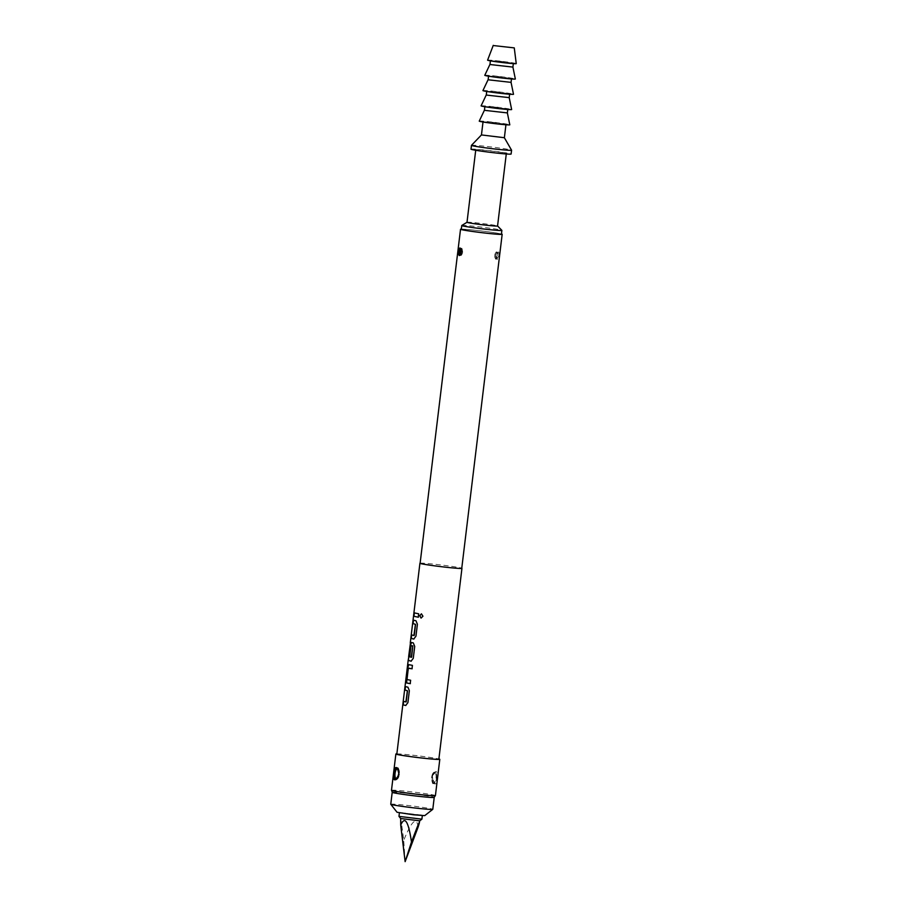 <?xml version="1.0" encoding="UTF-8"?>
<svg xmlns="http://www.w3.org/2000/svg" width="907" height="907" viewBox="0 0 907 907"><rect width="100%" height="100%" fill="white"/><g stroke="black" fill="none" stroke-linecap="round" stroke-linejoin="round"><path stroke-width="0.68" stroke-dasharray="4.54 3.4" d="M421.483 613.846L423.047 616.227L421.12 618.086M405.259 686.565L408.082 687.2L409.499 690.703L408.059 702.63L405.871 705.487L404.783 705.272M403.638 701.508L406.053 702.041M408.66 664.627L412.572 665.375L412.005 668.765M408.569 668.096L407.141 679.32L410.769 680.261L410.361 683.663M411.495 642.519L413.445 642.916L414.862 646.419L413.422 658.335L411.234 661.192L410.145 660.976M408.354 660.432L410.486 642.95L408.83 656.679L411.461 657.371M411.29 645.569L410.021 655.466L409.238 655.239M413.297 620.127L416.12 620.762L417.549 624.265L416.098 636.192L413.909 639.05L412.832 638.834M411.676 635.07L414.091 635.603M414.182 612.86L418.807 613.824L418.399 617.225M392.312 792.23A21.167 0.839 -173.1 0 1 409.896 793.602A21.167 0.839 -173.1 0 1 432.424 796.822A21.167 0.839 -173.1 0 1 434.147 797.298M390.758 804.237A21.167 0.839 -173.1 0 1 407.458 805.427A21.167 0.839 -173.1 0 1 430.972 808.749A21.167 0.839 -173.1 0 1 432.786 809.316M397.062 812.275L424.737 815.631M421.902 819.134L398.978 816.368M421.381 815.008L399.443 812.547L413.252 814.667L421.381 815.008M419.76 820.824L400.667 818.499M418.172 826.935C416.494 816.3 411.687 820.778 403.728 840.358C401.155 819.69 400.146 814.622 400.713 825.132M471.47 145.335A20.203 0.805 -173.1 0 1 487.694 146.526A20.203 0.805 -173.1 0 1 509.847 149.678A20.203 0.805 -173.1 0 1 511.571 150.188M471.005 149.179A20.203 0.805 -173.1 0 1 486.946 150.313A20.203 0.805 -173.1 0 1 509.394 153.487A20.203 0.805 -173.1 0 1 511.117 154.031M481.447 134.939L504.371 137.717M484.043 121.901L492.172 122.241L505.981 124.361L484.043 121.901M484.451 110.132L507.364 112.91M479.247 121.119A15.396 0.612 -173.1 0 1 491.492 122.003A15.396 0.612 -173.1 0 1 508.487 124.406A15.396 0.612 -173.1 0 1 509.802 124.815M485.891 106.629L494.02 106.969L507.829 109.089L485.891 106.629M486.299 94.861L509.212 97.639M481.095 105.847A15.396 0.612 -173.1 0 1 493.34 106.731A15.396 0.612 -173.1 0 1 510.335 109.146A15.396 0.612 -173.1 0 1 511.65 109.543M487.739 91.358L495.868 91.698L509.677 93.818L487.739 91.358M488.147 79.589L511.06 82.367M482.932 90.575A15.396 0.612 -173.1 0 1 495.188 91.46A15.396 0.612 -173.1 0 1 512.183 93.874A15.396 0.612 -173.1 0 1 513.498 94.271M489.587 76.086L497.716 76.426L511.525 78.558L489.587 76.086M489.995 64.318L512.909 67.095M484.78 75.304A15.396 0.612 -173.1 0 1 497.036 76.199A15.396 0.612 -173.1 0 1 514.031 78.603A15.396 0.612 -173.1 0 1 515.346 79.011M491.435 60.814L499.564 61.154L513.373 63.286L491.435 60.814M487.592 60.157A14.433 0.578 -173.1 0 1 499.043 60.984A14.433 0.578 -173.1 0 1 515.006 63.241A14.433 0.578 -173.1 0 1 516.242 63.626M477.093 150.165A15.396 0.612 -173.1 0 1 475.778 149.757A15.396 0.612 -173.1 0 1 487.921 150.619A15.396 0.612 -173.1 0 1 505.029 153.045A15.396 0.612 -173.1 0 1 506.344 153.453A15.396 0.612 -173.1 0 1 494.19 152.591A15.396 0.612 -173.1 0 1 477.093 150.165M467.026 222.26L467.003 222.272A15.396 0.612 -173.1 0 1 467.026 222.26A15.396 0.612 -173.1 0 1 479.52 223.201A15.396 0.612 -173.1 0 1 496.242 225.571A15.396 0.612 -173.1 0 1 497.546 225.956L497.569 225.968M461.788 225.492A20.203 0.805 -173.1 0 1 478.193 226.716A20.203 0.805 -173.1 0 1 500.154 229.845A20.203 0.805 -173.1 0 1 501.854 230.344M501.412 234.199A20.203 0.805 6.9 0 0 499.689 233.655A20.203 0.805 6.9 0 0 477.241 230.48A20.203 0.805 6.9 0 0 461.3 229.346M392.357 792.344A21.02 0.839 -173.1 0 1 408.706 793.478A21.02 0.839 -173.1 0 1 432.288 796.811A21.02 0.839 -173.1 0 1 434.079 797.389M435.417 795.598A22.131 0.884 6.9 0 0 433.523 794.997A22.131 0.884 6.9 0 0 408.944 791.528A22.131 0.884 6.9 0 0 391.484 790.28M495.823 254.516L497.694 252.293L498.385 255.899L497.002 258.994L496.027 254.414C495.619 257.146 496.038 258.824 497.274 259.436L498.827 256.885C499.315 254.153 499.099 252.497 498.181 251.919L496.027 254.414M432.458 775.553L435.825 772.05L436.721 778.195L434.634 783.523L432.072 777.208L432.628 775.428C431.857 780.02 432.594 782.866 434.861 783.965C435.938 784.056 436.675 782.752 437.061 780.065C437.945 775.485 437.718 772.685 436.346 771.676C434.997 771.562 433.75 772.821 432.628 775.428M460.813 248.767A3.367 1.383 95.9 0 1 461.38 248.552A3.367 1.383 95.9 0 1 462.389 252.191A3.367 1.383 95.9 0 1 460.688 255.252L459.713 255.15L461.731 252.123C461.72 249.674 461.198 248.461 460.144 248.495M396.858 768.184A5.771 2.37 95.9 0 1 397.402 768.093A5.771 2.37 95.9 0 1 399.137 774.329A5.771 2.37 95.9 0 1 396.223 779.578L395.248 779.476L398.978 774.306C398.797 769.941 397.765 767.878 395.894 768.116M396.858 753.876A22.131 0.884 -173.1 0 1 416.551 755.633A22.131 0.884 -173.1 0 1 437.911 758.74A22.131 0.884 -173.1 0 1 438.875 758.955M420.122 563.168A21.167 0.839 -173.1 0 1 438.024 564.608A21.167 0.839 -173.1 0 1 460.144 567.771A21.167 0.839 -173.1 0 1 461.765 568.201M396.824 754.125A21.167 0.839 -173.1 0 1 413.524 755.316A21.167 0.839 -173.1 0 1 437.038 758.649A21.167 0.839 -173.1 0 1 438.852 759.216M408.932 657.156L410.474 642.814L408.796 656.747M461.323 229.12A20.974 0.839 -173.1 0 1 479.882 230.752A20.974 0.839 -173.1 0 1 500.381 233.734A20.974 0.839 -173.1 0 1 501.435 233.972M420.111 563.281A20.974 0.839 -173.1 0 1 436.664 564.46A20.974 0.839 -173.1 0 1 459.962 567.759A20.974 0.839 -173.1 0 1 461.754 568.315M405.134 861.65L403.728 840.358M497.728 255.831A3.367 1.383 -84.1 0 0 496.707 252.191A3.367 1.383 -84.1 0 0 495.007 255.252A3.367 1.383 -84.1 0 0 496.027 258.892A3.367 1.383 -84.1 0 0 497.728 255.831M494.803 255.252A2.948 1.202 95.9 0 1 496.333 252.577A2.948 1.202 95.9 0 1 497.172 255.751A2.948 1.202 95.9 0 1 495.63 258.416A2.948 1.202 95.9 0 1 494.803 255.252M498.26 256.704L498.827 256.885M436.494 779.861L437.061 780.065M436.573 778.172A5.771 2.37 -84.1 0 0 434.827 771.936A5.771 2.37 -84.1 0 0 431.913 777.186A5.771 2.37 -84.1 0 0 433.648 783.421A5.771 2.37 -84.1 0 0 436.573 778.172M431.698 777.186A5.351 2.188 95.9 0 1 434.498 772.333A5.351 2.188 95.9 0 1 436.018 778.104A5.351 2.188 95.9 0 1 433.217 782.945A5.351 2.188 95.9 0 1 431.698 777.186C433.081 772.537 434.136 770.791 434.827 771.936L435.802 772.038C435.235 771.562 434.192 772.73 432.707 775.53C432.469 781.12 433.115 783.784 434.634 783.523L433.648 783.421C432.707 784.623 432.049 782.537 431.664 777.174M460.597 254.493A2.948 1.202 -84.1 0 0 462.604 252.191A2.948 1.202 -84.1 0 0 462.309 249.538A2.948 1.202 -84.1 0 0 461.119 249.3M396.28 779.079A5.351 2.188 -84.1 0 0 399.352 774.329A5.351 2.188 -84.1 0 0 397.323 768.603M396.427 767.991L397.402 768.093C398.343 766.891 399.001 768.977 399.386 774.34C397.969 778.977 396.915 780.723 396.223 779.578A5.771 2.37 95.9 0 1 395.735 779.385M460.405 248.45L461.38 248.552C461.844 247.634 462.275 248.847 462.638 252.203C461.629 255.116 460.971 256.125 460.688 255.252A3.367 1.383 95.9 0 1 460.189 254.946M496.707 252.191C496.424 251.318 495.778 252.327 494.757 255.241C495.131 258.597 495.551 259.81 496.027 258.892L497.002 258.994C497.172 258.132 495.97 261.057 496.084 254.493C495.619 257.032 496.061 259.028 496.084 254.493L497.694 252.293L496.707 252.191"/><path stroke-width="1.36" d="M422.945 616.216L421.063 618.086L419.68 615.717L421.415 613.835L422.945 616.216M421.12 618.086L419.816 615.728L421.483 613.846M405.894 702.018L407.368 690.794L404.839 689.966L405.259 686.565L407.923 687.189L409.352 690.692L407.912 702.619L405.701 705.476L403.048 704.852L403.456 701.44L406.2 701.837L407.526 690.817L405.032 689.989L405.452 686.588M405.871 705.487L403.048 704.852M412.152 668.788L408.286 668.278L407.005 679.547L410.622 680.239L410.213 683.651L407.288 683.107L406.449 682.914L406.109 679.524L407.549 667.597L408.66 664.627L412.424 665.364L412.005 668.776L408.388 668.074M410.361 683.663L406.449 682.914M410.474 642.814L408.638 656.657L411.597 657.167L412.844 645.897L411.018 645.761L409.839 655.444L409.046 655.217L410.236 645.455L411.336 642.485L413.275 642.893L414.714 646.396L413.275 658.323L411.064 661.18L408.184 660.296L396.824 754.125A21.167 0.839 -173.1 0 0 398.627 754.692A21.167 0.839 -173.1 0 0 422.14 758.025A21.167 0.839 -173.1 0 0 438.852 759.216L461.946 568.338A21.167 0.839 -173.1 0 1 445.246 567.147A21.167 0.839 -173.1 0 1 421.732 563.825A21.167 0.839 -173.1 0 1 419.918 563.258A21.167 0.839 -173.1 0 1 420.122 563.168M411.234 661.192L408.173 660.409L408.796 656.747L408.354 660.432M410.021 655.466L409.238 655.239L410.418 645.467L411.529 642.507M413.932 635.58L415.406 624.356L412.889 623.528L413.297 620.127L415.962 620.751L417.401 624.254L415.95 636.181L413.751 639.038L411.086 638.415L411.495 635.002L414.238 635.399L415.565 624.379L413.07 623.551L413.49 620.15M413.909 639.05L411.086 638.415M418.399 617.225L413.762 616.261L414.182 612.86L418.66 613.801L418.252 617.213L413.762 616.261M434.147 797.298A21.167 0.839 -173.1 0 1 434.226 797.389A21.167 0.839 -173.1 0 1 417.526 796.199A21.167 0.839 -173.1 0 1 394.012 792.865A21.167 0.839 -173.1 0 1 392.209 792.299A21.167 0.839 -173.1 0 1 392.312 792.23M434.226 797.389L432.786 809.316A21.167 0.839 -173.1 0 1 432.764 809.35A21.167 0.839 -173.1 0 1 415.667 808.08A21.167 0.839 -173.1 0 1 392.572 804.804A21.167 0.839 -173.1 0 1 390.77 804.271A21.167 0.839 -173.1 0 1 390.758 804.237L392.209 792.299M432.764 809.35L424.737 815.631L413.479 814.792L397.062 812.275L390.77 804.271M405.134 861.65L411.483 842.002C418.943 822.32 421.177 817.286 418.172 826.935L405.134 861.65L400.713 825.132L400.667 818.511L398.989 816.379L421.891 819.157L422.333 815.631M400.667 818.522L419.76 820.824L421.891 819.157M473.182 145.902A20.203 0.805 -173.1 0 1 471.459 145.358A20.203 0.805 -173.1 0 1 471.47 145.335L471.005 149.179A20.203 0.805 -173.1 0 0 472.728 149.723A20.203 0.805 -173.1 0 0 495.165 152.898A20.203 0.805 -173.1 0 0 511.117 154.031L511.582 150.211A20.203 0.805 -173.1 0 1 495.63 149.077A20.203 0.805 -173.1 0 1 473.182 145.902M511.582 150.211A20.203 0.805 -173.1 0 0 511.571 150.188L504.371 137.717L481.447 134.939L471.47 145.335M485.438 110.439L484.451 110.132L479.247 121.119A15.396 0.612 -173.1 0 0 480.551 121.538A15.396 0.612 -173.1 0 0 497.75 123.964A15.396 0.612 -173.1 0 0 509.802 124.815L507.364 112.91L485.438 110.439M487.286 95.178L486.299 94.861L481.095 105.847A15.396 0.612 -173.1 0 0 482.399 106.266A15.396 0.612 -173.1 0 0 499.598 108.693A15.396 0.612 -173.1 0 0 511.65 109.543L509.212 97.639L487.286 95.178M489.134 79.907L488.147 79.589L482.932 90.575A15.396 0.612 -173.1 0 0 484.247 90.995A15.396 0.612 -173.1 0 0 501.446 93.432A15.396 0.612 -173.1 0 0 513.498 94.271L511.06 82.367L489.134 79.907M490.97 64.635L489.984 64.329L484.78 75.304A15.396 0.612 -173.1 0 0 486.095 75.723A15.396 0.612 -173.1 0 0 503.294 78.161A15.396 0.612 -173.1 0 0 515.346 79.011L512.909 67.095L490.97 64.635M494.156 45.633L514.269 47.89L494.156 45.633M514.269 47.89L516.242 63.626A14.433 0.578 -173.1 0 1 504.916 62.821A14.433 0.578 -173.1 0 1 488.816 60.554A14.433 0.578 -173.1 0 1 487.592 60.157L493.261 45.35M501.877 230.378A20.203 0.805 -173.1 0 0 501.854 230.344L497.569 225.968A15.396 0.612 -173.1 0 1 497.558 225.99A15.396 0.612 -173.1 0 1 485.415 225.117A15.396 0.612 -173.1 0 1 468.318 222.703A15.396 0.612 -173.1 0 1 467.003 222.283L461.788 225.492A20.203 0.805 -173.1 0 1 461.788 225.492L461.3 229.346A20.203 0.805 6.9 0 0 463.024 229.89A20.203 0.805 6.9 0 0 485.472 233.065A20.203 0.805 6.9 0 0 501.412 234.199L501.877 230.378A20.203 0.805 -173.1 0 1 485.937 229.244A20.203 0.805 -173.1 0 1 463.488 226.07A20.203 0.805 -173.1 0 1 461.765 225.526M435.405 795.609L434.079 797.389A21.02 0.839 -173.1 0 1 417.265 796.165A21.02 0.839 -173.1 0 1 394.148 792.888A21.02 0.839 -173.1 0 1 392.357 792.344L391.484 790.303A22.131 0.884 6.9 0 0 391.484 790.303A22.131 0.884 6.9 0 0 393.366 790.87A22.131 0.884 6.9 0 0 417.708 794.317A22.131 0.884 6.9 0 0 435.405 795.609A22.131 0.884 6.9 0 0 435.417 795.598L439.804 759.329A22.131 0.884 -173.1 0 1 422.345 758.082A22.131 0.884 -173.1 0 1 397.754 754.601A22.131 0.884 -173.1 0 1 395.871 754.012A22.131 0.884 -173.1 0 1 396.858 753.876M460.121 248.008C462.128 250.389 461.969 252.883 459.622 255.491L459.214 255.525C457.922 253.223 458.103 250.717 459.758 248.03L460.121 248.008M459.713 255.15L461.493 251.965L460.529 248.507L459.872 255.128C462.547 254.334 461.073 247.52 460.393 248.45L459.021 251.545C458.704 253.971 459.033 255.162 460.008 255.116L459.622 255.491M396.189 767.549C399.636 767.741 399.692 778.909 395.531 779.737L394.704 779.839C392.402 779.759 393.774 768.751 395.497 767.662L396.189 767.549M396.858 768.184A5.771 2.37 95.9 0 0 394.488 773.342A5.771 2.37 95.9 0 0 395.735 779.385C396.756 779.578 397.776 777.582 398.785 773.399C397.731 768.989 396.937 767.186 396.404 767.991L394.33 773.32C393.615 777.594 394.148 779.612 395.906 779.362L395.531 779.737M411.29 657.36L412.764 646.135L411.109 645.557M501.435 233.972A20.974 0.839 -173.1 0 1 502.172 234.289A20.974 0.839 -173.1 0 1 485.63 233.11A20.974 0.839 -173.1 0 1 462.321 229.811A20.974 0.839 -173.1 0 1 460.529 229.256A20.974 0.839 -173.1 0 1 461.323 229.12M502.172 234.289L461.754 568.315A20.974 0.839 -173.1 0 1 445.201 567.136A20.974 0.839 -173.1 0 1 421.902 563.837A20.974 0.839 -173.1 0 1 420.111 563.281L460.529 229.256M438.875 758.955A22.131 0.884 -173.1 0 1 439.804 759.329M419.76 820.824L418.172 826.935M400.713 825.132C404.828 815.608 408.411 821.232 411.483 842.002M413.955 616.284L414.363 612.883M411.268 638.426L411.687 635.025M406.631 682.937L407.549 667.597M407.742 667.62L408.842 664.65M403.23 704.864L403.649 701.462M460.189 254.946A3.367 1.383 95.9 0 1 459.679 251.613A3.367 1.383 95.9 0 1 460.813 248.767M461.119 249.3A2.948 1.202 -84.1 0 0 460.234 251.692A2.948 1.202 -84.1 0 0 460.597 254.493M397.323 768.603A5.351 2.188 -84.1 0 0 395.044 773.41A5.351 2.188 -84.1 0 0 396.28 779.079M398.978 816.368L399.409 812.853M483.012 121.992L481.447 134.95M484.86 106.72L484.451 110.132M486.708 91.448L486.299 94.861M488.556 76.177L488.147 79.601M490.415 60.848L489.984 64.329M475.71 150.267L467.003 222.283M395.871 754.012L391.484 790.28M419.918 563.258L410.281 642.904M506.276 153.975L497.558 225.99M513.328 63.626L512.909 67.095M511.48 78.954L511.06 82.367M509.632 94.226L509.212 97.639M507.784 109.498L507.364 112.91M505.936 124.769L504.371 137.728"/></g></svg>
